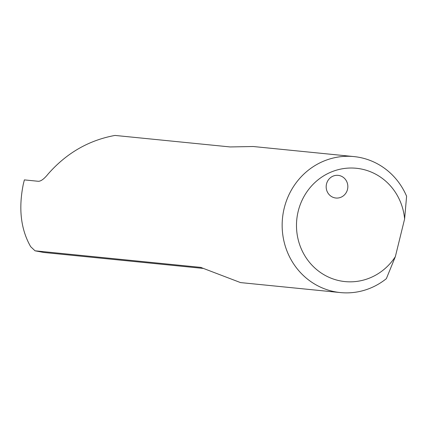 <?xml version="1.0" encoding="UTF-8"?>
<svg xmlns="http://www.w3.org/2000/svg" width="428" height="428" viewBox="0 0 428 428"><rect width="100%" height="100%" fill="white"/><g stroke="black" fill="none" stroke-linecap="round" stroke-linejoin="round"><path stroke-width="0.64" d="M203.156 268.41L43.87 252.483L35.032 250.808L200.652 267.372A62.065 59.032 95.7 0 0 201.342 267.554M404.61 218.965L395.349 256.656A56.94 54.158 -84.3 0 1 308.47 261.069A56.94 54.158 -84.3 0 1 330.245 172.431A56.94 54.158 -84.3 0 1 404.61 218.965L406.6 196.254A68.33 64.986 95.7 0 0 353.967 156.589A68.33 64.986 95.7 0 0 282.507 218.114A68.33 64.986 95.7 0 0 340.372 292.57L240.52 282.587L200.652 267.372M340.372 292.57A68.33 64.986 95.7 0 0 386.356 278.665L395.349 256.656M35.032 250.808L30.672 246.678C20.844 229.51 18.377 208.72 23.283 184.313L24.369 179.894L38.199 181.274C40.815 181.419 44.143 178.963 48.187 173.923C66.543 153.053 88.815 140.224 115.009 135.43L230.232 146.948L253.178 146.51L353.967 156.589M347.499 189.427A11.39 10.834 95.7 0 0 339.725 175.641A11.39 10.834 95.7 0 0 338.141 175.357A11.39 10.834 95.7 0 0 326.232 185.613A11.39 10.834 95.7 0 0 335.878 198.02A11.39 10.834 95.7 0 0 347.499 189.427"/></g></svg>
